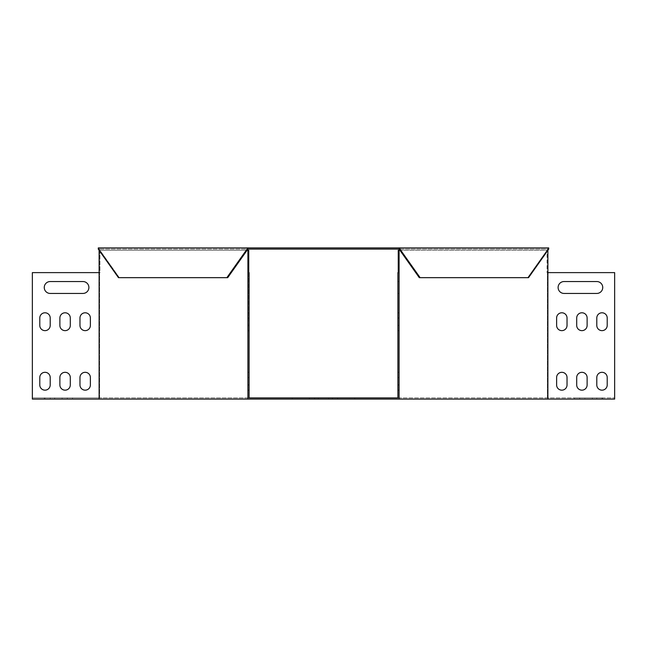 <?xml version="1.0" encoding="UTF-8"?>
<svg xmlns="http://www.w3.org/2000/svg" width="647" height="647" viewBox="0 0 647 647"><rect width="100%" height="100%" fill="white"/><g stroke="black" fill="none" stroke-linecap="round" stroke-linejoin="round"><path stroke-width="0.49" stroke-dasharray="3.23 2.43" d="M247.914 247.914L399.086 247.914L399.086 249.103L547.888 249.103L547.888 247.914L547.888 249.103L99.112 249.103L247.914 249.103L247.914 247.914L98.271 247.914L99.112 247.914L99.112 249.103L119.315 277.668L227.712 277.668L247.914 249.103L247.065 249.103L247.065 247.914M226.871 277.668L118.474 277.668L119.315 277.668L118.474 277.668L98.271 249.103L99.112 249.103L98.271 249.103L98.271 247.914L99.112 247.914L99.112 249.103L119.315 277.668L227.712 277.668L226.871 277.668L247.065 249.103M420.129 277.668L528.526 277.668L527.685 277.668L547.888 249.103L527.685 277.668L528.526 277.668L548.729 249.103L547.888 249.103L548.729 249.103L548.729 247.914L399.935 247.914L399.935 249.103L399.086 249.103L419.288 277.668L527.685 277.668L419.288 277.668L420.129 277.668L399.935 249.103M399.086 247.914L399.935 247.914M297.458 397.897L314.571 397.897L292.25 397.897L314.571 397.897L292.25 397.897L314.571 397.897L297.458 397.897L297.458 399.086L292.25 399.086L314.571 399.086L292.25 399.086L314.571 399.086L292.25 399.086L314.571 399.086L297.458 399.086L297.458 397.897M584.888 397.897L596.793 397.897L574.471 397.897L584.888 397.897L584.888 399.086L574.471 399.086L602.001 399.086L574.471 399.086L584.888 399.086L584.888 397.897M349.542 397.897L332.429 397.897L354.75 397.897L332.429 397.897L354.75 397.897L332.429 397.897L349.542 397.897L349.542 399.086L354.75 399.086L332.429 399.086L354.75 399.086L332.429 399.086L354.75 399.086L332.429 399.086L349.542 399.086L349.542 397.897M592.328 397.897L602.745 397.897L592.328 397.897L602.745 397.897L592.328 397.897L592.328 399.086L602.745 399.086L592.328 399.086L602.745 399.086L592.328 399.086L592.328 397.897M50.207 397.897L62.112 397.897L44.999 397.897L50.207 397.897L50.207 399.086L44.999 399.086L67.32 399.086L50.207 399.086L50.207 397.897M62.112 397.897L72.529 397.897L62.112 397.897L72.529 397.897L62.112 397.897L62.112 399.086L72.529 399.086L62.112 399.086L72.529 399.086L62.112 399.086L62.112 397.897M318.292 397.897L328.708 397.897L318.292 397.897L328.708 397.897L318.292 397.897L318.292 399.086L328.708 399.086L318.292 399.086L328.708 399.086L318.292 399.086L318.292 397.897M596.793 397.897L602.001 397.897L596.793 397.897L596.793 399.086L596.793 397.897M54.671 397.897L44.255 397.897L54.671 397.897L44.255 397.897L54.671 397.897L54.671 399.086L44.255 399.086L54.671 399.086L44.255 399.086L54.671 399.086L54.671 397.897M398.245 272.613L399.086 272.613L399.086 250.292L398.245 250.292L398.245 272.613L399.086 272.613L397.897 272.613L397.897 397.897L397.897 272.613L397.897 397.897L614.65 397.897L99.606 397.897L249.103 397.897L248.755 250.292L99.953 250.292L99.953 272.613L99.112 272.613L99.112 399.086L32.35 399.086L32.35 272.613L99.953 272.613L99.953 250.292L99.112 250.292L248.755 250.292L99.112 250.292L99.112 272.613L32.35 272.613L99.112 272.613M99.606 397.897L32.35 397.897L32.35 272.613L32.35 397.897L99.606 397.897L99.606 272.613L99.606 397.897M309.363 397.897L314.571 397.897L309.363 397.897L309.363 399.086L314.571 399.086L309.363 399.086L309.363 397.897M337.637 397.897L332.429 397.897L337.637 397.897L337.637 399.086L332.429 399.086L337.637 399.086L337.637 397.897M399.935 250.292L547.888 250.292L547.047 250.292L547.047 272.613L547.888 272.613L547.888 399.086L399.086 399.086L399.086 272.613L399.086 399.086L247.914 399.086L247.914 272.613L248.755 272.613L247.914 272.613L247.914 399.086L99.112 399.086M547.888 399.086L614.65 399.086L614.65 272.613L547.047 272.613L547.888 272.613L547.888 250.292L547.047 250.292L547.047 272.613L614.65 272.613L547.888 272.613M248.755 272.613L249.103 397.897L249.103 272.613L247.914 272.613L247.914 250.292M247.065 250.292L99.112 250.292M249.103 293.439L249.103 281.542L249.103 293.439L249.103 281.542L249.103 293.439L247.914 293.439L247.914 281.542L247.914 293.439L247.914 281.542L247.914 293.439L249.103 293.439M249.103 325.433L249.103 312.784L249.103 330.641L249.103 312.784L249.103 330.641L249.103 312.784L249.103 330.641L249.103 312.784L249.103 330.641L249.103 312.784L249.103 330.641L249.103 312.784L249.103 330.641L249.103 325.433L247.914 325.433L247.914 312.784L247.914 330.641L247.914 312.784L247.914 330.641L247.914 312.784L247.914 330.641L247.914 312.784L247.914 330.641L247.914 312.784L247.914 330.641L247.914 312.784L247.914 330.641L247.914 325.433L249.103 325.433M249.103 384.957L249.103 372.308L249.103 390.165L249.103 372.308L249.103 390.165L249.103 372.308L249.103 390.165L249.103 372.308L249.103 390.165L249.103 372.308L249.103 390.165L249.103 372.308L249.103 390.165L249.103 384.957L247.914 384.957L247.914 372.308L247.914 390.165L247.914 372.308L247.914 390.165L247.914 372.308L247.914 390.165L247.914 372.308L247.914 390.165L247.914 372.308L247.914 390.165L247.914 372.308L247.914 390.165L247.914 384.957L249.103 384.957M82.945 281.542L50.207 281.542A5.952 5.952 0 0 0 44.255 287.494A5.952 5.952 0 0 0 50.207 293.439L82.945 293.439A5.952 5.952 0 0 0 88.89 287.494A5.952 5.952 0 0 0 82.945 281.542A5.952 5.952 0 0 1 88.89 287.494A5.952 5.952 0 0 1 82.945 293.439L50.207 293.439A5.952 5.952 0 0 1 44.255 287.494A5.952 5.952 0 0 1 50.207 281.542L82.945 281.542L50.207 281.542M50.207 325.433L50.207 317.992A5.208 5.208 0 0 0 44.999 312.784A5.208 5.208 0 0 0 39.791 317.992L39.791 325.433A5.208 5.208 0 0 0 44.999 330.641A5.208 5.208 0 0 0 50.207 325.433A5.208 5.208 0 0 1 44.999 330.641A5.208 5.208 0 0 1 39.791 325.433L39.791 317.992A5.208 5.208 0 0 1 44.999 312.784A5.208 5.208 0 0 1 50.207 317.992L50.207 325.433L50.207 317.992M90.378 325.433L90.378 317.992A5.208 5.208 0 0 0 85.169 312.784A5.208 5.208 0 0 0 79.969 317.992L79.969 325.433A5.208 5.208 0 0 0 85.169 330.641A5.208 5.208 0 0 0 90.378 325.433A5.208 5.208 0 0 1 85.169 330.641A5.208 5.208 0 0 1 79.969 325.433L79.969 317.992A5.208 5.208 0 0 1 85.169 312.784A5.208 5.208 0 0 1 90.378 317.992L90.378 325.433L90.378 317.992M70.297 325.433L70.297 317.992A5.208 5.208 0 0 0 65.088 312.784A5.208 5.208 0 0 0 59.88 317.992L59.88 325.433A5.208 5.208 0 0 0 65.088 330.641A5.208 5.208 0 0 0 70.297 325.433A5.208 5.208 0 0 1 65.088 330.641A5.208 5.208 0 0 1 59.88 325.433L59.88 317.992A5.208 5.208 0 0 1 65.088 312.784A5.208 5.208 0 0 1 70.297 317.992L70.297 325.433L70.297 317.992M90.378 384.957L90.378 377.516A5.208 5.208 0 0 0 85.169 372.308A5.208 5.208 0 0 0 79.969 377.516L79.969 384.957A5.208 5.208 0 0 0 85.169 390.165A5.208 5.208 0 0 0 90.378 384.957A5.208 5.208 0 0 1 85.169 390.165A5.208 5.208 0 0 1 79.969 384.957L79.969 377.516A5.208 5.208 0 0 1 85.169 372.308A5.208 5.208 0 0 1 90.378 377.516L90.378 384.957L90.378 377.516M50.207 384.957L50.207 377.516A5.208 5.208 0 0 0 44.999 372.308A5.208 5.208 0 0 0 39.791 377.516L39.791 384.957A5.208 5.208 0 0 0 44.999 390.165A5.208 5.208 0 0 0 50.207 384.957A5.208 5.208 0 0 1 44.999 390.165A5.208 5.208 0 0 1 39.791 384.957L39.791 377.516A5.208 5.208 0 0 1 44.999 372.308A5.208 5.208 0 0 1 50.207 377.516L50.207 384.957L50.207 377.516M70.297 384.957L70.297 377.516A5.208 5.208 0 0 0 65.088 372.308A5.208 5.208 0 0 0 59.88 377.516L59.88 384.957A5.208 5.208 0 0 0 65.088 390.165A5.208 5.208 0 0 0 70.297 384.957A5.208 5.208 0 0 1 65.088 390.165A5.208 5.208 0 0 1 59.88 384.957L59.88 377.516A5.208 5.208 0 0 1 65.088 372.308A5.208 5.208 0 0 1 70.297 377.516L70.297 384.957L70.297 377.516M247.914 399.086L247.914 272.613L249.103 272.613L247.914 272.613M82.945 293.439L50.207 293.439M39.791 325.433L39.791 317.992M79.969 325.433L79.969 317.992M59.88 325.433L59.88 317.992M79.969 384.957L79.969 377.516M39.791 384.957L39.791 377.516M59.88 384.957L59.88 377.516M398.245 250.292L547.047 250.292L398.245 250.292M547.394 397.897L547.394 272.613L547.394 397.897M399.086 272.613L397.897 272.613L399.086 272.613L399.086 399.086M397.897 281.542L397.897 293.439L397.897 281.542L397.897 293.439L397.897 281.542L399.086 281.542L399.086 293.439L399.086 281.542L399.086 293.439L399.086 281.542L397.897 281.542M397.897 325.433L397.897 312.784L397.897 330.641L397.897 312.784L397.897 330.641L397.897 312.784L397.897 330.641L397.897 312.784L397.897 330.641L397.897 312.784L397.897 330.641L397.897 312.784L397.897 330.641L397.897 325.433L399.086 325.433L399.086 312.784L399.086 330.641L399.086 312.784L399.086 330.641L399.086 312.784L399.086 330.641L399.086 312.784L399.086 330.641L399.086 312.784L399.086 330.641L399.086 312.784L399.086 330.641L399.086 325.433L397.897 325.433M397.897 384.957L397.897 372.308L397.897 390.165L397.897 372.308L397.897 390.165L397.897 372.308L397.897 390.165L397.897 372.308L397.897 390.165L397.897 372.308L397.897 390.165L397.897 372.308L397.897 390.165L397.897 384.957L399.086 384.957L399.086 372.308L399.086 390.165L399.086 372.308L399.086 390.165L399.086 372.308L399.086 390.165L399.086 372.308L399.086 390.165L399.086 372.308L399.086 390.165L399.086 372.308L399.086 390.165L399.086 384.957L397.897 384.957M614.65 397.897L614.65 272.613L614.65 397.897M564.055 293.439L596.793 293.439A5.952 5.952 0 0 0 602.745 287.494A5.952 5.952 0 0 0 596.793 281.542L564.055 281.542A5.952 5.952 0 0 0 558.11 287.494A5.952 5.952 0 0 0 564.055 293.439A5.952 5.952 0 0 1 558.11 287.494A5.952 5.952 0 0 1 564.055 281.542L596.793 281.542A5.952 5.952 0 0 1 602.745 287.494A5.952 5.952 0 0 1 596.793 293.439L564.055 293.439L596.793 293.439M607.209 325.433L607.209 317.992A5.208 5.208 0 0 0 602.001 312.784A5.208 5.208 0 0 0 596.793 317.992L596.793 325.433A5.208 5.208 0 0 0 602.001 330.641A5.208 5.208 0 0 0 607.209 325.433A5.208 5.208 0 0 1 602.001 330.641A5.208 5.208 0 0 1 596.793 325.433L596.793 317.992A5.208 5.208 0 0 1 602.001 312.784A5.208 5.208 0 0 1 607.209 317.992L607.209 325.433L607.209 317.992M567.031 325.433L567.031 317.992A5.208 5.208 0 0 0 561.831 312.784A5.208 5.208 0 0 0 556.622 317.992L556.622 325.433A5.208 5.208 0 0 0 561.831 330.641A5.208 5.208 0 0 0 567.031 325.433A5.208 5.208 0 0 1 561.831 330.641A5.208 5.208 0 0 1 556.622 325.433L556.622 317.992A5.208 5.208 0 0 1 561.831 312.784A5.208 5.208 0 0 1 567.031 317.992L567.031 325.433L567.031 317.992M587.12 325.433L587.12 317.992A5.208 5.208 0 0 0 581.912 312.784A5.208 5.208 0 0 0 576.703 317.992L576.703 325.433A5.208 5.208 0 0 0 581.912 330.641A5.208 5.208 0 0 0 587.12 325.433A5.208 5.208 0 0 1 581.912 330.641A5.208 5.208 0 0 1 576.703 325.433L576.703 317.992A5.208 5.208 0 0 1 581.912 312.784A5.208 5.208 0 0 1 587.12 317.992L587.12 325.433L587.12 317.992M567.031 384.957L567.031 377.516A5.208 5.208 0 0 0 561.831 372.308A5.208 5.208 0 0 0 556.622 377.516L556.622 384.957A5.208 5.208 0 0 0 561.831 390.165A5.208 5.208 0 0 0 567.031 384.957A5.208 5.208 0 0 1 561.831 390.165A5.208 5.208 0 0 1 556.622 384.957L556.622 377.516A5.208 5.208 0 0 1 561.831 372.308A5.208 5.208 0 0 1 567.031 377.516L567.031 384.957L567.031 377.516M607.209 384.957L607.209 377.516A5.208 5.208 0 0 0 602.001 372.308A5.208 5.208 0 0 0 596.793 377.516L596.793 384.957A5.208 5.208 0 0 0 602.001 390.165A5.208 5.208 0 0 0 607.209 384.957A5.208 5.208 0 0 1 602.001 390.165A5.208 5.208 0 0 1 596.793 384.957L596.793 377.516A5.208 5.208 0 0 1 602.001 372.308A5.208 5.208 0 0 1 607.209 377.516L607.209 384.957L607.209 377.516M587.12 384.957L587.12 377.516A5.208 5.208 0 0 0 581.912 372.308A5.208 5.208 0 0 0 576.703 377.516L576.703 384.957A5.208 5.208 0 0 0 581.912 390.165A5.208 5.208 0 0 0 587.12 384.957A5.208 5.208 0 0 1 581.912 390.165A5.208 5.208 0 0 1 576.703 384.957L576.703 377.516A5.208 5.208 0 0 1 581.912 372.308A5.208 5.208 0 0 1 587.12 377.516L587.12 384.957L587.12 377.516M399.086 250.292L547.888 250.292M564.055 281.542L596.793 281.542M596.793 325.433L596.793 317.992M556.622 325.433L556.622 317.992M576.703 325.433L576.703 317.992M556.622 384.957L556.622 377.516M596.793 384.957L596.793 377.516M576.703 384.957L576.703 377.516M44.255 397.897L44.255 399.086L44.255 397.897M72.529 397.897L72.529 399.086L72.529 397.897M328.708 399.086L328.708 397.897L328.708 399.086M602.745 397.897L602.745 399.086L602.745 397.897M574.471 397.897L574.471 399.086L574.471 397.897M397.897 293.439L399.086 293.439L397.897 293.439M247.914 281.542L249.103 281.542L247.914 281.542M397.897 377.516L399.086 377.516L397.897 377.516M247.914 377.516L249.103 377.516L247.914 377.516M397.897 317.992L399.086 317.992L397.897 317.992M247.914 317.992L249.103 317.992L247.914 317.992M602.001 399.086L602.001 397.897M579.68 399.086L579.68 397.897M44.999 399.086L44.999 397.897M67.32 399.086L67.32 397.897M292.25 397.897L292.25 399.086L292.25 397.897M314.571 397.897L314.571 399.086L314.571 397.897M354.75 397.897L354.75 399.086L354.75 397.897M332.429 397.897L332.429 399.086L332.429 397.897M397.897 390.165L399.086 390.165L397.897 390.165M397.897 372.308L399.086 372.308L397.897 372.308M247.914 372.308L249.103 372.308L247.914 372.308M247.914 390.165L249.103 390.165L247.914 390.165M397.897 330.641L399.086 330.641L397.897 330.641M397.897 312.784L399.086 312.784L397.897 312.784M247.914 312.784L249.103 312.784L247.914 312.784M247.914 330.641L249.103 330.641L247.914 330.641"/><path stroke-width="0.97" d="M247.914 249.103L399.086 249.103L399.086 247.914L247.914 247.914L247.914 249.103L247.065 249.103L247.065 247.914L98.271 247.914L98.271 249.103L118.474 277.668L227.712 277.668L247.914 249.103M247.914 247.914L247.065 247.914M420.129 277.668L399.935 249.103L399.086 249.103L419.288 277.668L528.526 277.668L548.729 249.103L548.729 247.914L399.086 247.914M226.871 277.668L247.065 249.103M399.935 249.103L399.935 247.914M248.755 272.613L248.755 250.292L247.914 250.292L247.914 272.613L249.103 272.613L249.103 397.897L397.897 397.897L397.897 272.613L399.086 272.613L399.086 250.292L398.245 250.292L398.245 272.613M547.888 250.292L547.888 272.613L614.65 272.613L614.65 399.086L32.35 399.086L32.35 272.613L99.112 272.613L99.112 399.086M99.112 250.292L99.112 272.613M247.914 250.292L247.065 250.292M247.914 272.613L247.914 399.086M399.086 272.613L399.086 399.086M50.207 281.542A5.952 5.952 0 0 0 44.255 287.494A5.952 5.952 0 0 0 50.207 293.439L82.945 293.439A5.952 5.952 0 0 0 88.89 287.494A5.952 5.952 0 0 0 82.945 281.542L50.207 281.542A5.952 5.952 0 0 0 44.255 287.494A5.952 5.952 0 0 0 50.207 293.439M50.207 317.992A5.208 5.208 0 0 0 44.999 312.784A5.208 5.208 0 0 0 39.791 317.992L39.791 325.433A5.208 5.208 0 0 0 44.999 330.641A5.208 5.208 0 0 0 50.207 325.433L50.207 317.992A5.208 5.208 0 0 0 44.999 312.784A5.208 5.208 0 0 0 39.791 317.992M90.378 317.992A5.208 5.208 0 0 0 85.169 312.784A5.208 5.208 0 0 0 79.969 317.992L79.969 325.433A5.208 5.208 0 0 0 85.169 330.641A5.208 5.208 0 0 0 90.378 325.433L90.378 317.992A5.208 5.208 0 0 0 85.169 312.784A5.208 5.208 0 0 0 79.969 317.992M70.297 317.992A5.208 5.208 0 0 0 65.088 312.784A5.208 5.208 0 0 0 59.88 317.992L59.88 325.433A5.208 5.208 0 0 0 65.088 330.641A5.208 5.208 0 0 0 70.297 325.433L70.297 317.992A5.208 5.208 0 0 0 65.088 312.784A5.208 5.208 0 0 0 59.88 317.992M90.378 377.516A5.208 5.208 0 0 0 85.169 372.308A5.208 5.208 0 0 0 79.969 377.516L79.969 384.957A5.208 5.208 0 0 0 85.169 390.165A5.208 5.208 0 0 0 90.378 384.957L90.378 377.516A5.208 5.208 0 0 0 85.169 372.308A5.208 5.208 0 0 0 79.969 377.516M50.207 377.516A5.208 5.208 0 0 0 44.999 372.308A5.208 5.208 0 0 0 39.791 377.516L39.791 384.957A5.208 5.208 0 0 0 44.999 390.165A5.208 5.208 0 0 0 50.207 384.957L50.207 377.516A5.208 5.208 0 0 0 44.999 372.308A5.208 5.208 0 0 0 39.791 377.516M70.297 377.516A5.208 5.208 0 0 0 65.088 372.308A5.208 5.208 0 0 0 59.88 377.516L59.88 384.957A5.208 5.208 0 0 0 65.088 390.165A5.208 5.208 0 0 0 70.297 384.957L70.297 377.516A5.208 5.208 0 0 0 65.088 372.308A5.208 5.208 0 0 0 59.88 377.516M82.945 281.542A5.952 5.952 0 0 1 88.89 287.494A5.952 5.952 0 0 1 82.945 293.439M50.207 325.433A5.208 5.208 0 0 1 44.999 330.641A5.208 5.208 0 0 1 39.791 325.433M90.378 325.433A5.208 5.208 0 0 1 85.169 330.641A5.208 5.208 0 0 1 79.969 325.433M70.297 325.433A5.208 5.208 0 0 1 65.088 330.641A5.208 5.208 0 0 1 59.88 325.433M90.378 384.957A5.208 5.208 0 0 1 85.169 390.165A5.208 5.208 0 0 1 79.969 384.957M50.207 384.957A5.208 5.208 0 0 1 44.999 390.165A5.208 5.208 0 0 1 39.791 384.957M70.297 384.957A5.208 5.208 0 0 1 65.088 390.165A5.208 5.208 0 0 1 59.88 384.957M399.086 250.292L399.935 250.292M547.888 272.613L547.888 399.086M596.793 293.439A5.952 5.952 0 0 0 602.745 287.494A5.952 5.952 0 0 0 596.793 281.542L564.055 281.542A5.952 5.952 0 0 0 558.11 287.494A5.952 5.952 0 0 0 564.055 293.439L596.793 293.439A5.952 5.952 0 0 0 602.745 287.494A5.952 5.952 0 0 0 596.793 281.542M607.209 317.992A5.208 5.208 0 0 0 602.001 312.784A5.208 5.208 0 0 0 596.793 317.992L596.793 325.433A5.208 5.208 0 0 0 602.001 330.641A5.208 5.208 0 0 0 607.209 325.433L607.209 317.992A5.208 5.208 0 0 0 602.001 312.784A5.208 5.208 0 0 0 596.793 317.992M567.031 317.992A5.208 5.208 0 0 0 561.831 312.784A5.208 5.208 0 0 0 556.622 317.992L556.622 325.433A5.208 5.208 0 0 0 561.831 330.641A5.208 5.208 0 0 0 567.031 325.433L567.031 317.992A5.208 5.208 0 0 0 561.831 312.784A5.208 5.208 0 0 0 556.622 317.992M587.12 317.992A5.208 5.208 0 0 0 581.912 312.784A5.208 5.208 0 0 0 576.703 317.992L576.703 325.433A5.208 5.208 0 0 0 581.912 330.641A5.208 5.208 0 0 0 587.12 325.433L587.12 317.992A5.208 5.208 0 0 0 581.912 312.784A5.208 5.208 0 0 0 576.703 317.992M567.031 377.516A5.208 5.208 0 0 0 561.831 372.308A5.208 5.208 0 0 0 556.622 377.516L556.622 384.957A5.208 5.208 0 0 0 561.831 390.165A5.208 5.208 0 0 0 567.031 384.957L567.031 377.516A5.208 5.208 0 0 0 561.831 372.308A5.208 5.208 0 0 0 556.622 377.516M607.209 377.516A5.208 5.208 0 0 0 602.001 372.308A5.208 5.208 0 0 0 596.793 377.516L596.793 384.957A5.208 5.208 0 0 0 602.001 390.165A5.208 5.208 0 0 0 607.209 384.957L607.209 377.516A5.208 5.208 0 0 0 602.001 372.308A5.208 5.208 0 0 0 596.793 377.516M587.12 377.516A5.208 5.208 0 0 0 581.912 372.308A5.208 5.208 0 0 0 576.703 377.516L576.703 384.957A5.208 5.208 0 0 0 581.912 390.165A5.208 5.208 0 0 0 587.12 384.957L587.12 377.516A5.208 5.208 0 0 0 581.912 372.308A5.208 5.208 0 0 0 576.703 377.516M564.055 293.439A5.952 5.952 0 0 1 558.11 287.494A5.952 5.952 0 0 1 564.055 281.542M607.209 325.433A5.208 5.208 0 0 1 602.001 330.641A5.208 5.208 0 0 1 596.793 325.433M567.031 325.433A5.208 5.208 0 0 1 561.831 330.641A5.208 5.208 0 0 1 556.622 325.433M587.12 325.433A5.208 5.208 0 0 1 581.912 330.641A5.208 5.208 0 0 1 576.703 325.433M567.031 384.957A5.208 5.208 0 0 1 561.831 390.165A5.208 5.208 0 0 1 556.622 384.957M607.209 384.957A5.208 5.208 0 0 1 602.001 390.165A5.208 5.208 0 0 1 596.793 384.957M587.12 384.957A5.208 5.208 0 0 1 581.912 390.165A5.208 5.208 0 0 1 576.703 384.957"/></g></svg>
